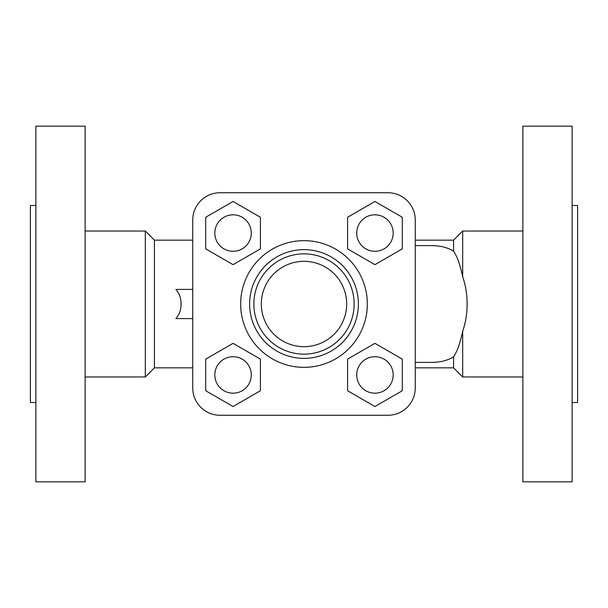 <?xml version="1.0" encoding="UTF-8"?>
<svg xmlns="http://www.w3.org/2000/svg" width="608" height="608" viewBox="0 0 608 608"><rect width="100%" height="100%" fill="white"/><g stroke="black" fill="none" stroke-linecap="round" stroke-linejoin="round"><path stroke-width="0.91" d="M35.872 402.496L30.4 402.496L30.4 205.504L35.872 205.504M85.12 376.96L145.312 376.96L145.312 231.04L85.12 231.04M145.312 376.96L154.432 367.84L154.432 240.16L192.736 240.16M415.264 367.84L453.568 367.84L453.568 356.805C447.389 360.681 439.485 362.535 429.833 362.368L415.264 362.368L429.833 362.368M453.568 367.84L462.688 376.96L462.688 331.185C465.637 322.688 467.111 313.629 467.111 304C467.111 294.371 465.637 285.312 462.688 276.815C460.096 264.7 457.056 256.158 453.568 251.195L453.568 240.16L462.688 231.04L522.88 231.04M462.688 276.815L462.688 231.04M462.688 331.185C460.096 343.3 457.056 351.842 453.568 356.805M572.128 402.496L577.6 402.496L577.6 205.504L572.128 205.504M192.736 318.592L175.872 318.592C179.413 314.45 181.138 309.586 181.062 304C181.138 298.414 179.413 293.55 175.872 289.408L192.736 289.408M453.568 251.195C447.389 247.319 439.485 245.465 429.833 245.632L415.264 245.632M35.872 126.16L35.872 481.84L85.12 481.84L85.12 126.16L35.872 126.16M522.88 126.16L572.128 126.16L572.128 481.84L522.88 481.84L522.88 126.16M387.904 415.264A27.36 27.36 0 0 0 415.264 387.904L415.264 220.096A27.36 27.36 0 0 0 387.904 192.736L220.096 192.736A27.36 27.36 0 0 0 192.736 220.096L192.736 387.904A27.36 27.36 0 0 0 220.096 415.264L387.904 415.264M374.938 343.345L402.298 359.138L402.298 390.731L374.938 406.532L347.578 390.731L347.578 359.138L374.938 343.345M356.698 374.938A18.24 18.24 0 0 1 374.938 356.698A18.24 18.24 0 0 1 393.178 374.938A18.24 18.24 0 0 1 374.938 393.178A18.24 18.24 0 0 1 356.698 374.938M233.062 343.345L260.422 359.138L260.422 390.731L233.062 406.532L205.702 390.731L205.702 359.138L233.062 343.345M251.302 374.938A18.24 18.24 0 0 1 233.062 393.178A18.24 18.24 0 0 1 214.822 374.938A18.24 18.24 0 0 1 233.062 356.698A18.24 18.24 0 0 1 251.302 374.938M233.062 201.468L260.422 217.269L260.422 248.862L233.062 264.655L205.702 248.862L205.702 217.269L233.062 201.468M214.822 233.062A18.24 18.24 0 0 1 233.062 214.822A18.24 18.24 0 0 1 251.302 233.062A18.24 18.24 0 0 1 233.062 251.302A18.24 18.24 0 0 1 214.822 233.062M374.938 201.468L402.298 217.269L402.298 248.862L374.938 264.655L347.578 248.862L347.578 217.269L374.938 201.468M356.698 233.062A18.24 18.24 0 0 1 374.938 214.822A18.24 18.24 0 0 1 393.178 233.062A18.24 18.24 0 0 1 374.938 251.302A18.24 18.24 0 0 1 356.698 233.062M367.338 304A63.338 63.338 0 0 1 304 367.338A63.338 63.338 0 0 1 240.662 304A63.338 63.338 0 0 1 304 240.662A63.338 63.338 0 0 1 367.338 304M358.37 304A54.37 54.37 0 0 1 304 358.37A54.37 54.37 0 0 1 249.63 304A54.37 54.37 0 0 1 304 249.63A54.37 54.37 0 0 1 358.37 304M354.145 304A50.145 50.145 0 0 1 304 354.145A50.145 50.145 0 0 1 253.855 304A50.145 50.145 0 0 1 304 253.855A50.145 50.145 0 0 1 354.145 304M346.674 304A42.674 42.674 0 0 1 304 346.674A42.674 42.674 0 0 1 261.326 304A42.674 42.674 0 0 1 304 261.326A42.674 42.674 0 0 1 346.674 304M154.432 367.84L192.736 367.84M462.688 376.96L522.88 376.96M415.264 240.16L453.568 240.16M154.432 240.16L145.312 231.04"/></g></svg>
